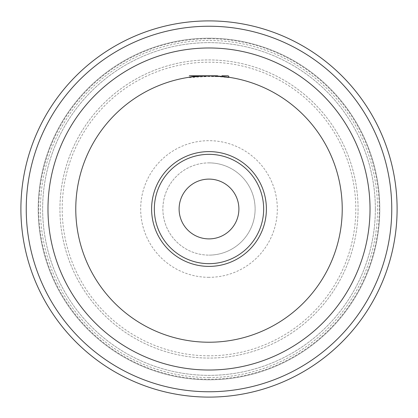 <?xml version="1.0" encoding="UTF-8"?>
<svg xmlns="http://www.w3.org/2000/svg" width="418" height="418" viewBox="0 0 418 418"><rect width="100%" height="100%" fill="white"/><g stroke="black" fill="none" stroke-linecap="round" stroke-linejoin="round"><path stroke-width="0.31" stroke-dasharray="2.09 1.57" d="M20.9 209A188.1 188.1 0 0 1 209 20.9A188.1 188.1 0 0 1 397.1 209A188.1 188.1 0 0 1 209 397.1A188.1 188.1 0 0 1 20.9 209M38.2 209A170.8 170.8 0 0 1 209 38.2A170.8 170.8 0 0 1 379.8 209A170.8 170.8 0 0 1 209 379.8A170.8 170.8 0 0 1 38.2 209A170.8 170.8 0 0 1 209 38.2A170.8 170.8 0 0 1 379.8 209A170.8 170.8 0 0 1 209 379.8A170.8 170.8 0 0 1 38.2 209M358.064 209A149.064 149.064 0 0 1 209 358.064A149.064 149.064 0 0 1 59.936 209A149.064 149.064 0 0 1 209 59.936A149.064 149.064 0 0 1 358.064 209A149.064 149.064 0 0 1 209 358.064A149.064 149.064 0 0 1 59.936 209A149.064 149.064 0 0 1 209 59.936A149.064 149.064 0 0 1 358.064 209M375.359 209A166.359 166.359 0 0 1 209 375.359A166.359 166.359 0 0 1 42.641 209A166.359 166.359 0 0 1 209 42.641A166.359 166.359 0 0 1 375.359 209A166.359 166.359 0 0 1 209 375.359A166.359 166.359 0 0 1 42.641 209A166.359 166.359 0 0 1 209 42.641A166.359 166.359 0 0 1 375.359 209M209 355.802A146.802 146.802 0 0 1 62.198 209A146.802 146.802 0 0 1 209 62.198A146.802 146.802 0 0 1 355.802 209A146.802 146.802 0 0 1 209 355.802M209 277.322A68.322 68.322 0 0 1 140.678 209A68.322 68.322 0 0 1 209 140.678A68.322 68.322 0 0 1 277.322 209A68.322 68.322 0 0 1 209 277.322M209 377.543A168.543 168.543 0 0 1 40.457 209A168.543 168.543 0 0 1 209 40.457A168.543 168.543 0 0 1 377.543 209A168.543 168.543 0 0 1 209 377.543M209 26.24A182.76 182.76 0 0 1 391.76 209A182.76 182.76 0 0 1 209 391.76A182.76 182.76 0 0 1 26.24 209A182.76 182.76 0 0 1 209 26.24M209 38.749A170.251 170.251 0 0 1 379.251 209A170.251 170.251 0 0 1 209 379.251A170.251 170.251 0 0 1 38.749 209A170.251 170.251 0 0 1 209 38.749M209 162.884A46.116 46.116 0 0 1 255.116 209A46.116 46.116 0 0 1 209 255.116A46.116 46.116 0 0 0 255.116 209A46.116 46.116 0 0 0 209 162.884A46.116 46.116 0 0 0 162.884 209A46.116 46.116 0 0 0 209 255.116A46.116 46.116 0 0 1 162.884 209A46.116 46.116 0 0 1 209 162.884M209 179.108A29.892 29.892 0 0 1 238.892 209A29.892 29.892 0 0 1 209 238.892A29.892 29.892 0 0 1 179.108 209A29.892 29.892 0 0 1 209 179.108M209 154.341A54.659 54.659 0 0 1 263.659 209A54.659 54.659 0 0 1 209 263.659A54.659 54.659 0 0 1 154.341 209A54.659 54.659 0 0 1 209 154.341M214.956 75.909L210.667 75.783M211.252 75.794L214.053 75.872M193.675 76.661L193.68 77.001A132.882 132.882 0 0 1 200.677 76.379L220.835 76.646L228.792 77.602L228.792 77.252A133.227 133.227 0 0 1 341.856 218.922A133.227 133.227 0 0 1 209 342.227A133.227 133.227 0 0 1 75.914 215.051A133.227 133.227 0 0 1 196.915 76.322L204.71 75.846M228.792 77.252L220.835 76.301L220.835 76.646M221.932 76.405L217.841 76.071A133.227 133.227 0 0 1 221.932 76.405L221.932 75.773L228.014 75.773M204.256 75.862L200.677 76.034L200.677 76.379L200.677 76.034A133.227 133.227 0 0 0 193.68 76.661L193.68 77.001M213.295 75.846L213.295 76.186L228.792 77.602L228.792 76.301M189.338 75.773L217.579 75.773M213.295 76.186L189.208 77.596L189.208 75.857M189.208 77.596C198.592 76.191 208.018 75.789 217.485 76.389L217.485 76.045M217.898 76.416C205.719 75.386 190.77 77.299 194.004 76.964M221.958 76.405L221.958 76.75"/><path stroke-width="0.63" d="M20.9 209A188.1 188.1 0 0 1 209 20.9A188.1 188.1 0 0 1 397.1 209A188.1 188.1 0 0 1 209 397.1A188.1 188.1 0 0 1 20.9 209M209 26.24A182.76 182.76 0 0 1 391.76 209A182.76 182.76 0 0 1 209 391.76A182.76 182.76 0 0 1 26.24 209A182.76 182.76 0 0 1 209 26.24M209 47.981A161.019 161.019 0 0 1 370.019 209A161.019 161.019 0 0 1 209 370.019A161.019 161.019 0 0 1 47.981 209A161.019 161.019 0 0 1 209 47.981M209 179.108A29.892 29.892 0 0 1 238.892 209A29.892 29.892 0 0 1 209 238.892A29.892 29.892 0 0 1 179.108 209A29.892 29.892 0 0 1 209 179.108M209 154.341A54.659 54.659 0 0 1 263.659 209A54.659 54.659 0 0 1 209 263.659A54.659 54.659 0 0 1 154.341 209A54.659 54.659 0 0 1 209 154.341M209 151.609A57.391 57.391 0 0 1 266.391 209A57.391 57.391 0 0 1 209 266.391A57.391 57.391 0 0 1 151.609 209A57.391 57.391 0 0 1 209 151.609M210.667 75.783L211.252 75.794M214.053 75.872L214.956 75.909M220.835 76.301L209 75.773A133.227 133.227 0 0 1 342.227 209A133.227 133.227 0 0 1 209 342.227A133.227 133.227 0 0 1 75.773 209A133.227 133.227 0 0 1 209 75.773L217.579 75.773L217.841 76.071M221.932 76.405L221.932 75.773L228.014 75.773L228.792 76.301L228.792 77.252M196.915 76.322L189.338 75.773L209 75.773L193.68 76.661M204.256 75.862L204.71 75.846"/></g></svg>
